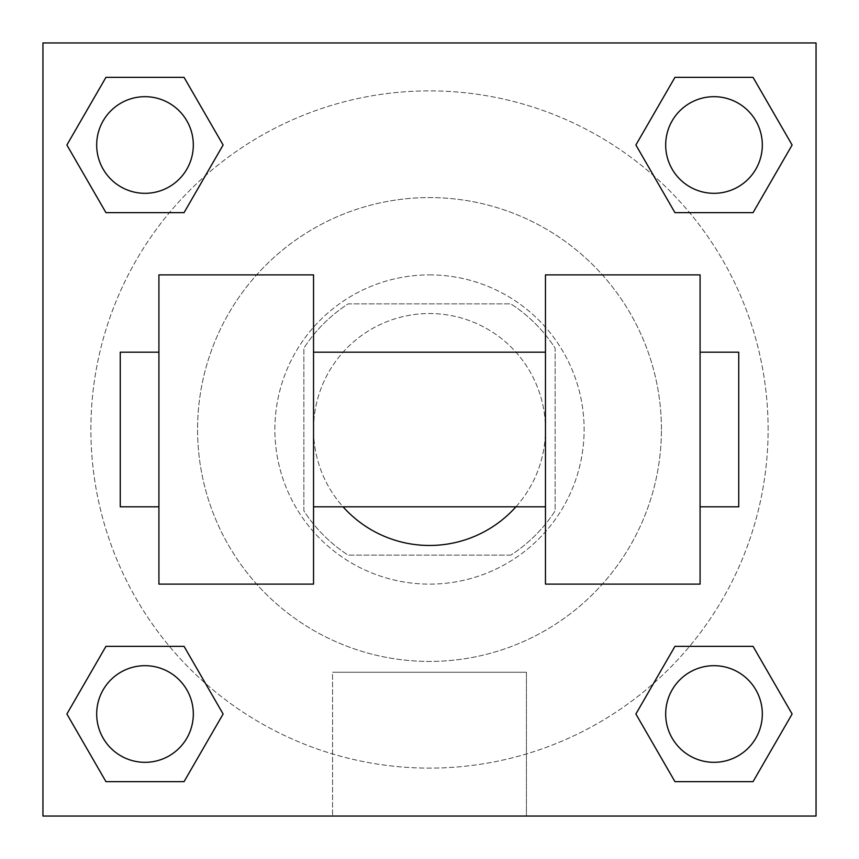 <?xml version="1.0" encoding="UTF-8"?>
<svg xmlns="http://www.w3.org/2000/svg" width="859" height="859" viewBox="0 0 859 859"><rect width="100%" height="100%" fill="white"/><g stroke="black" fill="none" stroke-linecap="round" stroke-linejoin="round"><path stroke-width="0.64" stroke-dasharray="4.29 3.22" d="M515.937 506.81A115.965 115.965 0 0 0 371.517 329.072A115.965 115.965 0 0 0 371.517 529.928A115.965 115.965 0 0 0 545.465 429.5A115.965 115.965 0 0 0 388.118 321.169A115.965 115.965 0 0 0 343.063 506.81M510.858 555.129L348.142 555.129A149.67 149.67 0 0 1 303.871 510.858L303.871 348.142A149.67 149.67 0 0 1 348.142 303.871L510.858 303.871A149.67 149.67 0 0 1 555.129 348.142L555.129 510.858A149.67 149.67 0 0 1 510.858 555.129L348.142 555.129A149.67 149.67 0 0 1 303.871 510.858L303.871 348.142A149.67 149.67 0 0 1 348.142 303.871L510.858 303.871A149.67 149.67 0 0 1 555.129 348.142L555.129 510.858A149.67 149.67 0 0 1 510.858 555.129M429.5 274.88A154.62 154.62 0 0 1 563.407 506.81A154.62 154.62 0 0 1 295.593 506.81A154.62 154.62 0 0 1 429.5 274.88A154.62 154.62 0 0 0 274.88 429.5A154.62 154.62 0 0 0 429.5 584.12A154.62 154.62 0 0 0 584.12 429.5A154.62 154.62 0 0 0 429.5 274.88M661.43 429.5A231.93 231.93 0 0 0 313.535 228.644A231.93 231.93 0 0 0 313.535 630.356A231.93 231.93 0 0 0 661.43 429.5A231.93 231.93 0 0 0 313.535 228.644A231.93 231.93 0 0 0 313.535 630.356A231.93 231.93 0 0 0 661.43 429.5M169.427 212.645L105.947 212.645L169.427 212.645L105.947 212.645L66.884 144.999L105.947 77.353L184.051 77.353L223.115 144.999L184.051 212.645L223.115 144.999L184.051 212.645L223.115 144.999L184.051 77.353L223.115 144.999M184.051 646.355L223.115 714.001L184.051 646.355L223.115 714.001L184.051 646.355L223.115 714.001L184.051 781.647L105.947 781.647L66.884 714.001L105.947 646.355L169.427 646.355M42.95 816.05L42.95 42.95L816.05 42.95L816.05 816.05L42.95 816.05L42.95 42.95L816.05 42.95L816.05 816.05L42.95 816.05L42.95 42.95L816.05 42.95L816.05 816.05L42.95 816.05L42.95 42.95L816.05 42.95L816.05 816.05L42.95 816.05M674.949 212.645L635.885 144.999L674.949 212.645L635.885 144.999L674.949 212.645L635.885 144.999L674.949 77.353L753.053 77.353L792.116 144.999L753.053 212.645L689.573 212.645M635.885 714.001L674.949 646.355L635.885 714.001L674.949 646.355L635.885 714.001L674.949 781.647L635.885 714.001L674.949 781.647L635.885 714.001L674.949 781.647L753.053 781.647L674.949 781.647L753.053 781.647L792.116 714.001L753.053 781.647M689.573 646.355L753.053 646.355L689.573 646.355L753.053 646.355L792.116 714.001M463.323 42.95L395.677 42.982L463.323 42.95M768.118 429.5A338.618 338.618 0 0 0 260.191 136.248A338.618 338.618 0 0 0 260.191 722.752A338.618 338.618 0 0 0 768.118 429.5A338.618 338.618 0 0 0 205.43 175.623A338.618 338.618 0 0 0 290.235 738.149A338.618 338.618 0 0 0 768.118 429.5M193.318 714.001A48.319 48.319 0 0 0 120.84 672.157A48.319 48.319 0 0 0 120.84 755.845A48.319 48.319 0 0 0 193.318 714.001A48.319 48.319 0 0 0 120.84 672.157A48.319 48.319 0 0 0 120.84 755.845A48.319 48.319 0 0 0 193.318 714.001A48.319 48.319 0 0 0 120.84 672.157A48.319 48.319 0 0 0 120.84 755.845A48.319 48.319 0 0 0 193.318 714.001A48.319 48.319 0 0 0 120.84 672.157A48.319 48.319 0 0 0 120.84 755.845A48.319 48.319 0 0 0 193.318 714.001A48.319 48.319 0 0 0 120.84 672.157A48.319 48.319 0 0 0 120.84 755.845A48.319 48.319 0 0 0 193.318 714.001M193.318 144.999A48.319 48.319 0 0 0 120.84 103.155A48.319 48.319 0 0 0 120.84 186.843A48.319 48.319 0 0 0 193.318 144.999A48.319 48.319 0 0 0 120.84 103.155A48.319 48.319 0 0 0 120.84 186.843A48.319 48.319 0 0 0 193.318 144.999A48.319 48.319 0 0 0 120.84 103.155A48.319 48.319 0 0 0 120.84 186.843A48.319 48.319 0 0 0 193.318 144.999A48.319 48.319 0 0 0 120.84 103.155A48.319 48.319 0 0 0 120.84 186.843A48.319 48.319 0 0 0 193.318 144.999A48.319 48.319 0 0 0 120.84 103.155A48.319 48.319 0 0 0 120.84 186.843A48.319 48.319 0 0 0 193.318 144.999M762.32 144.999A48.319 48.319 0 0 0 689.841 103.155A48.319 48.319 0 0 0 689.841 186.843A48.319 48.319 0 0 0 762.32 144.999A48.319 48.319 0 0 0 689.841 103.155A48.319 48.319 0 0 0 689.841 186.843A48.319 48.319 0 0 0 762.32 144.999A48.319 48.319 0 0 0 689.841 103.155A48.319 48.319 0 0 0 689.841 186.843A48.319 48.319 0 0 0 762.32 144.999A48.319 48.319 0 0 0 689.841 103.155A48.319 48.319 0 0 0 689.841 186.843A48.319 48.319 0 0 0 762.32 144.999A48.319 48.319 0 0 0 689.841 103.155A48.319 48.319 0 0 0 689.841 186.843A48.319 48.319 0 0 0 762.32 144.999M665.682 714.001A48.319 48.319 0 0 1 738.16 672.157A48.319 48.319 0 0 1 738.16 755.845A48.319 48.319 0 0 1 665.682 714.001A48.319 48.319 0 0 1 738.16 672.157A48.319 48.319 0 0 1 738.16 755.845A48.319 48.319 0 0 1 665.682 714.001M526.449 816.05L332.551 816.05L526.449 816.05L332.551 816.05L526.449 816.05L526.449 672.253L332.551 672.253L526.449 672.253L526.449 816.05M42.95 429.5L42.95 395.677L42.95 429.5M816.05 429.5L816.05 395.677L816.05 429.5M816.018 429.5L816.018 395.677L816.018 429.5M42.982 429.5L42.982 395.677L42.982 429.5M762.32 714.001A48.319 48.319 0 0 0 689.841 672.157A48.319 48.319 0 0 0 689.841 755.845A48.319 48.319 0 0 0 762.32 714.001A48.319 48.319 0 0 0 689.841 672.157A48.319 48.319 0 0 0 689.841 755.845A48.319 48.319 0 0 0 762.32 714.001A48.319 48.319 0 0 0 689.841 672.157A48.319 48.319 0 0 0 689.841 755.845A48.319 48.319 0 0 0 762.32 714.001M223.115 714.001L184.051 781.647L223.115 714.001L184.051 781.647L105.947 781.647L66.884 714.001L105.947 646.355M184.051 781.647L105.947 781.647L66.884 714.001M635.885 144.999L674.949 77.353L635.885 144.999L674.949 77.353L753.053 77.353L792.116 144.999L753.053 212.645M674.949 77.353L753.053 77.353L792.116 144.999M66.884 144.999L105.947 212.645L66.884 144.999L105.947 212.645L66.884 144.999L105.947 77.353L184.051 77.353L105.947 77.353L66.884 144.999L105.947 77.353M816.018 395.677L816.018 463.323L816.018 395.677M816.05 395.677L816.05 463.323L816.05 395.677M332.551 672.253L526.449 672.253L332.551 672.253L332.551 816.05L332.551 672.253M42.95 463.323L42.982 395.677L42.95 463.323M429.5 42.982L463.323 42.982L429.5 42.982M158.915 274.88L313.535 274.88L313.535 584.12L158.915 584.12L158.915 274.88M545.465 274.88L545.465 584.12L700.085 584.12L700.085 274.88L545.465 274.88M545.465 429.5L545.465 352.19L545.465 429.5M313.535 429.5L313.535 352.19L313.535 429.5M700.085 429.5L700.085 352.19L700.085 429.5M738.74 352.19L738.74 506.81M158.915 429.5L158.915 506.81L158.915 429.5M120.26 506.81L120.26 352.19"/><path stroke-width="1.29" d="M343.063 506.81A115.965 115.965 0 0 0 515.937 506.81M223.115 144.999L184.051 212.645L105.947 212.645L66.884 144.999L105.947 77.353L184.051 77.353L223.115 144.999L184.051 212.645L169.427 212.645M169.427 646.355L184.051 646.355L223.115 714.001L184.051 781.647L105.947 781.647L66.884 714.001L105.947 646.355L184.051 646.355M689.573 212.645L674.949 212.645L635.885 144.999L674.949 77.353L753.053 77.353L792.116 144.999L753.053 212.645L674.949 212.645M635.885 714.001L674.949 646.355L753.053 646.355L792.116 714.001L753.053 781.647L674.949 781.647L635.885 714.001L674.949 646.355L689.573 646.355M674.949 646.355L753.053 646.355L674.949 646.355M753.053 781.647L674.949 781.647L753.053 781.647L792.116 714.001M762.32 714.001A48.319 48.319 0 0 0 689.841 672.157A48.319 48.319 0 0 0 689.841 755.845A48.319 48.319 0 0 0 762.32 714.001M184.051 781.647L105.947 781.647L184.051 781.647L223.115 714.001M193.318 714.001A48.319 48.319 0 0 0 120.84 672.157A48.319 48.319 0 0 0 120.84 755.845A48.319 48.319 0 0 0 193.318 714.001M674.949 77.353L753.053 77.353L674.949 77.353L635.885 144.999M762.32 144.999A48.319 48.319 0 0 0 689.841 103.155A48.319 48.319 0 0 0 689.841 186.843A48.319 48.319 0 0 0 762.32 144.999M105.947 77.353L184.051 77.353L105.947 77.353L66.884 144.999M184.051 212.645L105.947 212.645L184.051 212.645M193.318 144.999A48.319 48.319 0 0 0 120.84 103.155A48.319 48.319 0 0 0 120.84 186.843A48.319 48.319 0 0 0 193.318 144.999M816.05 42.95L816.05 816.05L42.95 816.05L42.95 42.95L816.05 42.95M66.884 714.001L105.947 646.355M792.116 144.999L753.053 212.645M545.465 274.88L545.465 584.12L700.085 584.12L700.085 274.88L545.465 274.88M313.535 584.12L313.535 274.88L158.915 274.88L158.915 584.12L313.535 584.12M700.085 506.81L738.74 506.81L738.74 352.19L700.085 352.19M158.915 352.19L120.26 352.19L120.26 506.81L158.915 506.81M545.465 352.19L313.535 352.19M545.465 506.81L313.535 506.81"/></g></svg>
